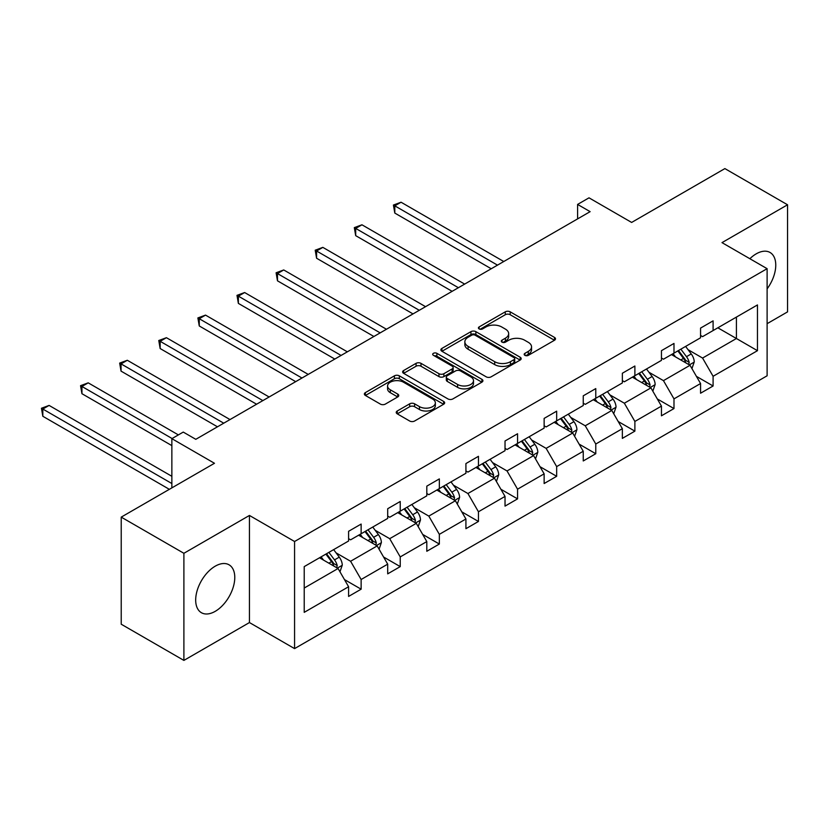 <?xml version="1.0" encoding="UTF-8"?>
<svg xmlns="http://www.w3.org/2000/svg" width="829" height="829" viewBox="0 0 829 829"><rect width="100%" height="100%" fill="white"/><g stroke="black" fill="none" stroke-linecap="round" stroke-linejoin="round"><path stroke-width="1.24" d="M524.902 355.34A2.435 1.409 0 0 0 528.342 355.34L554.487 340.253A3.482 2.01 0 0 0 555.503 338.833A3.482 2.01 0 0 0 554.487 337.413L510.198 311.839A3.482 2.01 0 0 0 505.275 311.839L479.131 326.937A2.435 1.409 0 0 0 478.416 327.921A2.435 1.409 0 0 0 479.131 328.916A2.435 1.409 0 0 0 482.571 328.916L485.96 326.968A11.14 6.425 0 0 1 501.711 326.968L505.4 329.103A11.14 6.425 0 0 1 508.664 333.641A11.14 6.425 0 0 1 505.4 338.191L502.011 340.149A2.435 1.409 0 0 0 501.296 341.133A2.435 1.409 0 0 0 502.011 342.128A2.435 1.409 0 0 0 505.462 342.128L508.84 340.18A11.14 6.425 0 0 1 524.591 340.18L528.28 342.315A11.14 6.425 0 0 1 531.544 346.854A11.14 6.425 0 0 1 528.28 351.403L524.902 353.361A2.435 1.409 0 0 0 524.187 354.346A2.435 1.409 0 0 0 524.902 355.34L524.902 353.361M215.229 611.336A27.658 15.969 120 0 0 233.291 586.973A27.658 15.969 120 0 0 229.053 564.808A27.658 15.969 120 0 0 215.229 566.176A27.658 15.969 120 0 0 197.167 590.549A27.658 15.969 120 0 0 201.406 612.704A27.658 15.969 120 0 0 215.229 611.336M767.115 288.865A27.658 15.969 120 0 0 770.037 252.472A27.658 15.969 120 0 0 756.214 253.85A27.658 15.969 120 0 0 749.872 258.721M767.115 323.683L787.55 311.88L787.55 204.784L724.878 168.598L631.625 222.441L589.004 197.83L577.595 204.421L577.595 218.887M183.893 660.402L249.446 622.558L249.446 515.451L183.893 553.295L183.893 660.402L121.221 624.216L121.221 517.12L214.473 463.276L171.862 438.665L171.862 487.877M183.893 553.295L121.221 517.12M397.246 410.997A3.482 2.01 0 0 0 396.231 412.417A3.482 2.01 0 0 0 397.246 413.837L409.681 421.018A3.482 2.01 0 0 0 414.604 421.018L443.639 404.251A3.482 2.01 0 0 0 444.655 402.832A3.482 2.01 0 0 0 443.639 401.412L399.34 375.838A3.482 2.01 0 0 0 394.417 375.838L365.382 392.604A3.482 2.01 0 0 0 364.366 394.024A3.482 2.01 0 0 0 365.382 395.443L380.397 404.106A3.482 2.01 0 0 0 385.319 404.106L397.744 396.936A3.482 2.01 0 0 0 398.759 395.516A3.482 2.01 0 0 0 397.744 394.096L390.304 389.796A9.306 5.378 0 0 1 387.568 385.993A9.306 5.378 0 0 1 393.319 381.029A9.306 5.378 0 0 1 403.464 382.2L432.624 399.029A9.306 5.378 0 0 1 435.349 402.832A9.306 5.378 0 0 1 429.598 407.795A9.306 5.378 0 0 1 419.464 406.635L414.604 403.827A3.482 2.01 0 0 0 409.681 403.827L397.246 410.997L397.246 413.837M171.862 438.665L183.261 432.085L195.799 439.318L590.134 211.654L577.595 204.421M249.446 515.451L294.575 541.503L767.115 268.679L767.115 375.786L294.575 648.61L294.575 541.503M787.55 204.784L721.997 242.628L767.115 268.679M486.208 376.832A3.482 2.01 0 0 0 491.131 376.832L520.166 360.066A3.482 2.01 0 0 0 521.182 358.646A3.482 2.01 0 0 0 520.166 357.226L475.867 331.652A3.482 2.01 0 0 0 470.945 331.652L441.909 348.418A3.482 2.01 0 0 0 440.893 349.838A3.482 2.01 0 0 0 441.909 351.258L486.208 376.832M434.396 355.869A2.435 1.409 0 0 1 436.873 356.211L436.873 353.32L481.898 379.319A3.482 2.01 0 0 1 482.913 380.739A3.482 2.01 0 0 1 481.898 382.159L452.862 398.925A3.482 2.01 0 0 1 447.94 398.925L403.65 373.351L416.075 366.231L416.075 363.34L403.65 370.511A3.482 2.01 0 0 0 402.625 371.931A3.482 2.01 0 0 0 403.65 373.351L403.65 370.511M416.075 366.231A3.482 2.01 0 0 1 420.997 366.231L420.997 363.34A3.482 2.01 0 0 0 416.075 363.34M420.997 363.34L438.955 373.703A3.482 2.01 0 0 0 443.878 373.703L452.126 368.946A3.482 2.01 0 0 0 453.142 367.527A3.482 2.01 0 0 0 452.126 366.107L433.422 355.309A2.435 1.409 0 0 1 432.707 354.315A2.435 1.409 0 0 1 434.209 353.019A2.435 1.409 0 0 1 436.873 353.32M304.222 566.611L348.594 540.995L348.594 531.296L361.133 524.063L361.133 533.762L387.703 518.415L387.703 508.726L400.231 501.483L400.231 511.182L426.811 495.835L426.811 486.146L439.339 478.903L439.339 488.602L465.919 473.266L465.919 463.566L478.447 456.323L478.447 466.022L505.027 450.686L505.027 440.987L517.555 433.754L517.555 443.442L544.135 428.106L544.135 418.407L556.663 411.174L556.663 420.873L583.243 405.526L583.243 395.827L595.771 388.594L595.771 398.293L622.351 382.946L622.351 373.247L634.879 366.014L634.879 375.713L661.449 360.366L661.449 350.667L673.987 343.434L673.987 353.133L700.557 337.786L700.557 328.097L713.095 320.854L713.095 330.553L757.468 304.937L757.468 350.677L713.095 376.293L713.095 385.993L700.557 393.226L700.557 383.526L673.987 398.873L673.987 408.562L661.449 415.806L661.449 406.106L634.879 421.443L634.879 431.142L622.351 438.386L622.351 428.686L595.771 444.023L595.771 453.722L583.243 460.955L583.243 451.266L556.663 466.603L556.663 476.302L544.135 483.535L544.135 473.846L517.555 489.183L517.555 498.882L505.027 506.115L505.027 496.416L478.447 511.762L478.447 521.462L465.919 528.695L465.919 518.995L439.339 534.342L439.339 544.042L426.811 551.275L426.811 541.575L400.231 556.922L400.231 566.611L387.703 573.855L387.703 564.155L361.133 579.502L361.133 589.191L348.594 596.434L348.594 586.735L304.222 612.351L304.222 566.611M358.625 535.213L377.174 545.917L350.594 561.264L336.087 552.881M350.594 561.264L361.133 579.502M377.174 545.917L387.703 564.155M348.594 538.684L350.594 539.834L361.133 533.762M397.733 512.633L416.282 523.337L389.703 538.684L375.195 530.301M389.703 538.684L400.231 556.922M416.282 523.337L426.811 541.575M387.703 516.104L389.703 517.265L400.231 511.182M436.831 490.053L455.39 500.757L428.811 516.104L414.303 507.721M428.811 516.104L439.339 534.342M455.39 500.757L465.919 518.995M426.811 493.524L428.811 494.685L439.339 488.602M475.939 467.473L494.498 478.188L467.919 493.524L453.411 485.152M467.919 493.524L478.447 511.762M494.498 478.188L505.027 496.416M465.919 470.945L467.919 472.105L478.447 466.022M515.047 444.893L533.607 455.608L507.027 470.945L492.519 462.572M507.027 470.945L517.555 489.183M533.607 455.608L544.135 473.846M505.027 448.365L507.027 449.525L517.555 443.442M554.155 422.313L572.715 433.028L546.135 448.365L531.627 439.992M546.135 448.365L556.663 466.603M572.715 433.028L583.243 451.266M544.135 425.785L546.135 426.945L556.663 420.873M593.263 399.733L611.812 410.448L585.243 425.785L570.735 417.412M585.243 425.785L595.771 444.023M611.812 410.448L622.351 428.686M583.243 403.215L585.243 404.365L595.771 398.293M632.372 377.154L650.92 387.868L624.351 403.215L609.843 394.832M624.351 403.215L634.879 421.443M650.92 387.868L661.449 406.106M622.351 380.635L624.351 381.786L634.879 375.713M671.48 354.584L690.029 365.288L663.459 380.635L648.952 372.252M663.459 380.635L673.987 398.873M690.029 365.288L700.557 383.526M661.449 358.055L663.459 359.216L673.987 353.133M717.862 327.807L736.411 338.512L702.567 358.055L688.06 349.672M702.567 358.055L713.095 376.293M757.468 350.677L736.411 338.512L736.411 317.092L757.468 304.937M249.446 622.558L294.575 648.61M700.557 335.476L702.567 336.636L713.095 330.553M304.222 588.041L338.066 568.497L319.517 557.782M338.066 568.497L348.594 586.735M696.422 376.366L713.095 385.993M657.314 398.946L673.987 408.562M618.206 421.515L634.879 431.142M579.098 444.095L595.771 453.722M539.99 466.675L556.663 476.302M500.892 489.255L517.555 498.882M461.784 511.835L478.447 521.462M422.676 534.415L439.339 544.042M383.568 556.995L400.231 566.611M344.46 579.575L361.133 589.191M525.876 355.693L528.28 354.294A11.14 6.425 0 0 0 531.544 349.755L531.544 346.854M508.664 333.641L508.664 336.543A11.14 6.425 0 0 1 505.4 341.082L502.985 342.481M554.446 340.273L510.198 314.73A3.482 2.01 0 0 0 505.275 314.73L480.105 329.268M520.115 360.097L475.867 334.553A3.482 2.01 0 0 0 470.945 334.553L441.961 351.289M514.011 359.641A2.435 1.409 0 0 0 514.726 358.646A2.435 1.409 0 0 0 514.011 357.651L475.131 335.206A2.435 1.409 0 0 0 471.691 335.206L468.116 337.268A11.14 6.425 0 0 0 464.862 341.817A11.14 6.425 0 0 0 468.116 346.356L494.695 361.703A11.14 6.425 0 0 0 510.446 361.703L514.011 359.641L514.011 362.542A2.435 1.409 0 0 0 514.726 361.548L514.726 358.646M464.862 341.817L464.862 344.709A11.14 6.425 0 0 0 468.116 349.258L468.116 346.356M514.011 362.542L510.446 364.594A11.14 6.425 0 0 1 494.695 364.594L468.116 349.258M420.997 366.231L438.955 376.604A3.482 2.01 0 0 0 443.878 376.604L452.126 371.838A3.482 2.01 0 0 0 453.142 370.418L453.142 367.527M436.873 356.211L481.856 382.19M457.598 384.469A9.306 5.378 0 0 0 467.743 385.63A9.306 5.378 0 0 0 473.494 380.666A9.306 5.378 0 0 0 470.768 376.863L460.489 370.936A3.482 2.01 0 0 0 455.567 370.936L447.328 375.692A3.482 2.01 0 0 0 446.303 377.112A3.482 2.01 0 0 0 447.328 378.542L457.598 384.469L457.598 387.361A9.306 5.378 0 0 0 467.743 388.532A9.306 5.378 0 0 0 473.494 383.568L473.494 380.666M446.303 377.112L446.303 380.014A3.482 2.01 0 0 0 447.328 381.433L447.328 378.542M457.598 387.361L447.328 381.433M435.349 402.832L435.349 405.723A9.306 5.378 0 0 1 429.598 410.687A9.306 5.378 0 0 1 419.464 409.526L414.604 406.718A3.482 2.01 0 0 0 409.681 406.718L397.298 413.868M387.568 385.993L387.568 388.894A9.306 5.378 0 0 0 390.304 392.687L390.304 389.796M397.692 396.967L390.304 392.687M443.588 404.283L399.34 378.729A3.482 2.01 0 0 0 394.417 378.729L365.434 395.474M691.935 368.594L694.246 361.931A9.399 5.42 -120 0 0 691.241 353.931L685.614 346.418M675.521 356.916L673.086 353.651M503.773 261.518L401.06 202.224L394.801 205.841L394.801 213.074L491.234 268.751M688.64 364.491L689.168 362.335A9.399 5.42 -120 0 0 686.485 356.677L680.858 349.164M678.495 350.532L684.692 358.802A4.787 2.767 60 0 1 685.562 360.252L689.168 362.335M677.842 350.905L683.469 358.418A9.399 5.42 60 0 1 685.811 362.853M394.801 213.074L393.412 205.043L497.504 265.135M393.412 205.043L401.06 202.224M652.827 391.174L655.138 384.511A9.399 5.42 -120 0 0 652.133 376.511L646.506 368.998M636.413 379.495L633.978 376.231M464.665 284.098L361.952 224.794L355.693 228.421L355.693 235.654L452.126 291.331M649.542 387.07L650.06 384.915A9.399 5.42 -120 0 0 647.376 379.257L641.75 371.744M639.387 373.102L645.584 381.371A4.787 2.767 60 0 1 646.454 382.832L650.06 384.915M638.734 373.485L644.361 380.998A9.399 5.42 60 0 1 646.703 385.433M355.693 235.654L354.315 227.623L458.396 287.715M354.315 227.623L361.952 224.794M613.719 413.744L616.03 407.091A9.399 5.42 -120 0 0 613.025 399.091L607.398 391.578M597.305 402.075L594.87 398.811M425.557 306.678L322.844 247.374L316.585 250.99L316.585 258.233L413.018 313.911M610.434 409.65L610.952 407.495A9.399 5.42 -120 0 0 608.268 401.837L602.642 394.324M600.289 395.682L606.476 403.951A4.787 2.767 60 0 1 607.346 405.412L610.952 407.495M599.626 396.065L605.263 403.578A9.399 5.42 60 0 1 607.595 408.013M316.585 258.233L315.207 250.203L419.287 310.295M315.207 250.203L322.844 247.374M574.611 436.323L576.922 429.671A9.399 5.42 -120 0 0 573.927 421.671L568.29 414.158M558.197 424.645L555.762 421.391M386.449 329.248L283.736 269.953L277.477 273.57L277.477 280.813L373.91 336.491M571.326 432.23L571.844 430.064A9.399 5.42 -120 0 0 569.16 424.417L563.533 416.904M561.181 418.262L567.368 426.531A4.787 2.767 60 0 1 568.238 427.982L571.844 430.064M560.518 418.645L566.155 426.158A9.399 5.42 60 0 1 568.487 430.593M277.477 280.813L276.098 272.772L380.179 332.875M276.098 272.772L283.736 269.953M535.503 458.903L537.814 452.251A9.399 5.42 -120 0 0 534.819 444.251L529.182 436.738M519.089 447.225L516.654 443.971M347.341 351.828L244.638 292.533L238.369 296.15L238.369 303.393L334.802 359.071M532.218 454.8L532.736 452.644A9.399 5.42 -120 0 0 530.052 446.997L524.425 439.484M522.073 440.841L528.26 449.111A4.787 2.767 60 0 1 529.13 450.561L532.736 452.644M521.41 441.225L527.047 448.738A9.399 5.42 60 0 1 529.389 453.173M238.369 303.393L236.99 295.352L341.071 355.444M236.99 295.352L244.638 292.533M496.405 481.483L498.706 474.82A9.399 5.42 -120 0 0 495.711 466.82L490.084 459.307M479.981 469.805L477.545 466.551M308.233 374.407L205.53 315.113L199.261 318.73L199.261 325.963L295.694 381.641M493.11 477.38L493.638 475.224A9.399 5.42 -120 0 0 490.944 469.577L485.317 462.064M482.965 463.421L489.151 471.691A4.787 2.767 60 0 1 490.022 473.141L493.638 475.224M482.312 463.794L487.939 471.307A9.399 5.42 60 0 1 490.281 475.753M199.261 325.963L197.882 317.932L301.963 378.024M197.882 317.932L205.53 315.113M457.297 504.063L459.598 497.4A9.399 5.42 -120 0 0 456.603 489.4L450.976 481.887M440.873 492.385L438.437 489.131M269.124 396.987L166.422 337.693L160.152 341.31L160.152 348.543L256.586 404.22M454.002 499.96L454.53 497.804A9.399 5.42 -120 0 0 451.836 492.157L446.209 484.644M443.857 486.001L450.054 494.271A4.787 2.767 60 0 1 450.914 495.721L454.53 497.804M443.204 486.374L448.831 493.887A9.399 5.42 60 0 1 451.173 498.322M160.152 348.543L158.774 340.512L262.855 400.604M158.774 340.512L166.422 337.693M418.189 526.643L420.49 519.98A9.399 5.42 -120 0 0 417.495 511.98L411.868 504.467M401.775 514.964L399.329 511.7M230.016 419.567L127.314 360.273L121.044 363.89L121.044 371.123L217.478 426.8M414.894 522.539L415.422 520.384A9.399 5.42 -120 0 0 412.728 514.736L407.101 507.213M404.749 508.581L410.946 516.85A4.787 2.767 60 0 1 411.816 518.301L415.422 520.384M404.096 508.954L409.723 516.467A9.399 5.42 60 0 1 412.065 520.902M121.044 371.123L119.666 363.092L223.747 423.184M119.666 363.092L127.314 360.273M379.081 549.223L381.381 542.56A9.399 5.42 -120 0 0 378.387 534.56L372.76 527.047M362.667 537.544L360.221 534.28M178.38 434.904L88.206 382.843L81.936 386.469L81.936 393.702L171.862 445.619M375.786 545.119L376.314 542.964A9.399 5.42 -120 0 0 373.62 537.306L367.993 529.793M365.641 531.151L371.838 539.42A4.787 2.767 60 0 1 372.708 540.881L376.314 542.964M364.988 531.534L370.615 539.047A9.399 5.42 60 0 1 372.957 543.482M81.936 393.702L80.558 385.672L172.111 438.531M80.558 385.672L88.206 382.843M339.973 571.792L342.273 565.14A9.399 5.42 -120 0 0 339.279 557.14L333.652 549.627M323.559 560.124L321.113 556.86M171.862 476.302L49.098 405.422L42.828 409.039L42.828 416.282L169.354 489.328M336.678 567.699L337.206 565.544A9.399 5.42 -120 0 0 334.512 559.886L328.885 552.373M326.533 553.731L332.73 562A4.787 2.767 60 0 1 333.6 563.461L337.206 565.544M325.88 554.114L331.507 561.627A9.399 5.42 60 0 1 333.849 566.062M42.828 416.282L41.45 408.251L171.862 483.535M41.45 408.251L49.098 405.422M528.28 354.294L528.28 351.403M502.011 342.128L502.011 340.149M505.4 341.082L505.4 338.191M479.131 328.916L479.131 326.937M505.275 314.73L505.275 311.839M510.198 314.73L510.198 311.839M554.487 340.253L554.487 337.413M441.909 351.258L441.909 348.418M470.945 334.553L470.945 331.652M475.867 334.553L475.867 331.652M520.166 360.066L520.166 357.226M494.695 364.594L494.695 361.703M510.446 364.594L510.446 361.703M438.955 376.604L438.955 373.703M443.878 376.604L443.878 373.703M452.126 371.838L452.126 368.946M481.898 382.159L481.898 379.319M409.681 406.718L409.681 403.827M414.604 406.718L414.604 403.827M419.464 409.526L419.464 406.635M397.744 396.936L397.744 394.096M365.382 395.443L365.382 392.604M394.417 378.729L394.417 375.838M399.34 378.729L399.34 375.838M443.639 404.251L443.639 401.412M689.355 364.905L694.184 362.118M686.485 356.677L691.241 353.931M680.806 359.962L683.469 358.418M650.247 387.475L655.076 384.697M647.376 379.257L652.133 376.511M641.698 382.542L644.361 380.998M611.139 410.054L615.968 407.267M608.268 401.837L613.025 399.091M602.59 405.122L605.263 403.578M572.031 432.634L576.86 429.847M569.16 424.417L573.927 421.671M563.482 427.702L566.155 426.158M532.923 455.214L537.752 452.427M530.052 446.997L534.819 444.251M524.374 450.271L527.047 448.738M493.815 477.794L498.643 475.007M490.944 469.577L495.711 466.82M485.266 472.851L487.939 471.307M454.706 500.374L459.535 497.587M451.836 492.157L456.603 489.4M446.157 495.431L448.831 493.887M415.598 522.954L420.427 520.166M412.728 514.736L417.495 511.98M407.049 518.011L409.723 516.467M376.501 545.523L381.319 542.746M373.62 537.306L378.387 534.56M367.941 540.591L370.615 539.047M337.393 568.103L342.211 565.316M334.512 559.886L339.279 557.14M328.833 563.171L331.507 561.627"/></g></svg>
